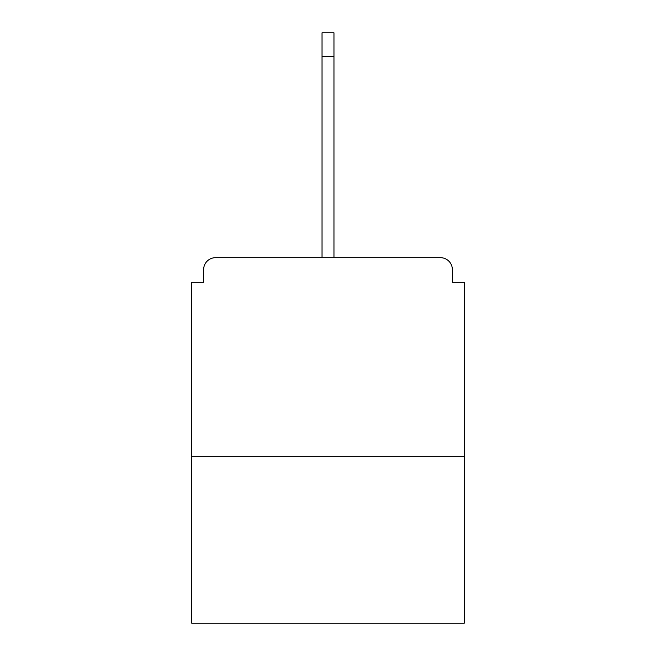 <?xml version="1.0" encoding="UTF-8"?>
<svg xmlns="http://www.w3.org/2000/svg" width="656" height="656" viewBox="0 0 656 656"><rect width="100%" height="100%" fill="white"/><g stroke="black" fill="none" stroke-linecap="round" stroke-linejoin="round"><path stroke-width="0.98" d="M452.361 282.31L452.361 269.6L452.361 282.31L464.276 282.31L464.276 623.2L191.724 623.2L191.724 282.31L203.639 282.31L203.639 269.6L203.639 282.31M464.276 456.33L191.724 456.33M452.361 269.6A11.923 11.923 0 0 0 440.438 257.677L215.562 257.677A11.923 11.923 0 0 0 203.639 269.6M440.438 257.677L378.856 257.677M277.144 257.677L215.562 257.677M322.039 56.637L322.039 32.8L333.961 32.8L333.961 56.637L322.039 56.637L322.039 257.677M333.961 56.637L333.961 257.677"/></g></svg>
